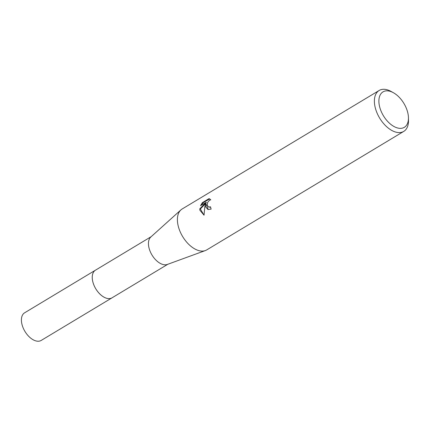 <?xml version="1.0" encoding="UTF-8"?>
<svg xmlns="http://www.w3.org/2000/svg" width="430" height="430" viewBox="0 0 430 430"><rect width="100%" height="100%" fill="white"/><g stroke="black" fill="none" stroke-linecap="round" stroke-linejoin="round"><path stroke-width="0.64" d="M112.311 297.657A16.12 9.315 -121 0 1 112.063 297.813A16.114 9.309 -121 0 1 100.518 294.631A16.114 9.309 -121 0 1 92.461 280.011A16.114 9.309 -121 0 1 95.455 270.19L151.209 236.65M112.241 297.7A16.114 9.315 -121 0 1 100.636 294.743A16.114 9.315 -121 0 1 92.455 280.011A16.114 9.315 -121 0 1 95.627 270.088M408.452 117.755L408.5 120.352A23.87 13.792 -121 0 1 403.748 131.397L206.76 249.889A23.87 13.792 -121 0 1 205.368 250.556L167.324 264.445A16.114 9.309 -121 0 1 148.656 246.202A16.114 9.309 -121 0 1 150.817 237.005L180.912 209.904A23.87 13.792 -121 0 1 182.153 208.985L379.136 90.488A23.87 13.792 -121 0 1 391.123 91.461L393.391 92.719A20.688 11.954 -121 0 1 408.177 114.724A20.688 11.954 -121 0 1 408.452 117.755A20.688 11.954 -121 0 1 395.261 127.146A20.688 11.954 -121 0 1 379.158 104.479A20.688 11.954 -121 0 1 393.391 92.719M205.368 250.556A23.87 13.792 -121 0 1 177.719 223.53A23.87 13.792 -121 0 1 180.912 209.904M205.54 206.792L205.518 204.03L204.75 207.265L204.04 215.194L199.864 210.211L199.799 208.808L205.889 202.46L200.552 205.669L202.385 202.632L208.969 198.671L209.442 198.789L210.786 199.843L209.593 200.224L207.722 202.283L207.142 205.046L208.598 207.056L210.474 206.803A23.87 13.792 59 0 0 211.135 209.104L207.948 209.491L205.54 206.792M403.748 131.397A23.87 13.792 -121 0 1 386.64 126.694A23.87 13.792 -121 0 1 374.702 105.033A23.87 13.792 -121 0 1 379.136 90.488M210.582 207.222L208.593 207.056M209.732 198.913L202.971 202.836L202.385 202.632M209.555 198.875L208.98 198.676M208.227 209.577L206.077 204.228L205.513 204.03M202.971 202.842L201.476 205.11M205.889 202.46L206.459 202.659L200.358 209.007L204.035 215.194M200.358 209.007L199.799 208.808M95.449 270.185A16.12 9.315 -121 0 0 93.643 284.423A16.12 9.315 -121 0 0 105.984 298.071A16.12 9.315 -121 0 0 112.063 297.813L41.221 340.42A16.114 9.309 -121 0 1 35.142 340.678A16.114 9.309 -121 0 1 22.811 327.042A16.114 9.309 -121 0 1 24.612 312.809L95.449 270.185A16.12 9.315 -121 0 1 95.702 270.04M112.069 297.802L167.818 264.267"/></g></svg>
